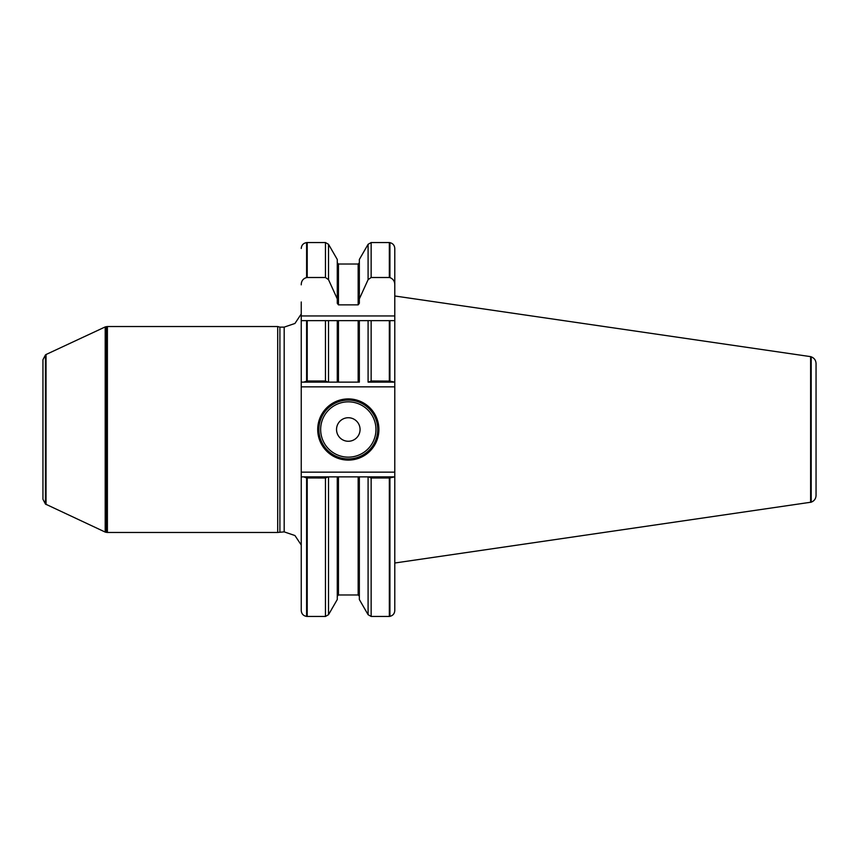 <?xml version="1.0" encoding="UTF-8"?>
<svg xmlns="http://www.w3.org/2000/svg" width="859" height="859" viewBox="0 0 859 859"><rect width="100%" height="100%" fill="white"/><g stroke="black" fill="none" stroke-linecap="round" stroke-linejoin="round"><path stroke-width="1.29" d="M368.554 476.863L394.786 476.863L389.342 478.001L371.152 478.001L368.554 476.863L328.052 476.863L325.464 478.001L306.609 477.948L306.609 616.397C303.313 615.828 301.52 613.874 301.241 610.534L301.241 315.951L394.786 315.951L394.786 248.444L394.786 610.556L394.786 295.797M389.922 277.629L389.922 242.657L389.342 242.549L389.342 277.5L389.922 277.629C393.154 278.874 394.775 281.269 394.786 284.823M389.922 381.106L394.786 382.137L368.554 382.137L371.152 380.999L389.922 381.106L389.922 320.654L389.342 320.654L389.342 380.999M394.786 320.654L389.922 320.654M389.342 242.549L371.152 242.549L368.092 244.31L359.341 259.482L359.341 298.889L368.092 279.68L371.152 277.5L389.342 277.5M389.342 320.654L359.341 320.654L359.341 382.137L338.457 382.137L358.16 382.137L358.16 320.654L337.276 320.654L337.276 382.137L338.457 382.137L338.457 320.654L307.2 320.654L307.2 380.999L325.464 380.999L328.052 382.137L337.276 382.137L303.689 382.137L307.2 380.999M325.464 242.549L307.2 242.549L307.2 277.5L325.464 277.5L325.464 242.549L328.525 244.31L337.276 259.482L337.276 303.302L338.457 304.859L358.16 304.859L359.341 303.302L359.341 298.889M359.341 476.863L359.341 599.518L368.092 614.69L368.092 476.863L359.341 476.863M359.341 320.654L358.16 320.654L359.341 320.654M325.464 277.5L328.525 279.68L337.276 298.889M301.241 315.951L301.241 301.981M301.241 610.534L301.241 476.863L303.689 476.863L301.241 476.863M301.241 382.137L303.689 382.137L301.241 382.137L301.241 320.654L307.2 320.654M301.241 284.834C301.273 281.022 303.055 278.595 306.609 277.564L307.2 277.5M389.342 478.001L389.342 616.451L371.152 616.451L368.092 614.69M337.276 476.863L337.276 599.518L328.525 614.69L328.525 476.863L337.276 476.863M307.2 478.001L307.2 616.451L325.464 616.451L328.525 614.69M279.905 531.871L279.905 327.129L277.704 326.538L277.704 532.462L284.179 531.871L284.179 327.129L279.905 327.129M301.241 313.997L294.938 323.467L284.179 327.129M306.609 477.948L303.689 476.863L328.052 476.863M45.463 504.072L42.95 499.262L42.95 359.738L45.463 354.928L45.463 504.072L105.206 532.075L105.206 326.925L106.806 326.592L106.806 532.408L107.396 532.462L107.396 326.538L277.704 326.538M106.806 326.592L107.396 326.538M46.042 504.491L46.042 354.509L105.206 326.925M45.463 354.928L46.042 354.509M348.303 398.909A30.591 30.591 0 0 1 374.803 444.801A30.591 30.591 0 0 1 321.814 444.801A30.591 30.591 0 0 1 348.303 398.909M348.303 458.921A29.421 29.421 0 0 0 377.724 429.5A29.421 29.421 0 0 0 348.303 400.079A29.421 29.421 0 0 0 318.893 429.5A29.421 29.421 0 0 0 348.303 458.921M348.303 417.732A11.768 11.768 0 0 1 358.493 435.384A11.768 11.768 0 0 1 338.113 435.384A11.768 11.768 0 0 1 348.303 417.732M816.05 495.471L816.05 363.529L816.05 495.471C815.878 498.746 814.257 500.98 811.207 502.171L394.796 563.01M811.207 502.171L811.207 356.829L810.617 356.635L810.617 502.365M371.152 242.549L371.152 277.5M371.152 320.654L371.152 380.999M368.092 244.31L368.092 279.68M368.092 320.654L368.092 382.137M359.341 262.843L358.16 264.024L358.16 304.859M358.16 264.024L338.457 264.024L338.457 304.859M328.525 244.31L328.525 279.68M328.525 320.654L328.525 382.137M325.464 320.654L325.464 380.999M306.609 277.564L306.609 242.603C303.313 243.172 301.52 245.126 301.241 248.466M306.609 381.052L306.609 320.654M389.922 477.894L389.922 616.343C392.939 615.592 394.56 613.659 394.786 610.556M371.152 478.001L371.152 616.451M358.16 476.863L358.16 594.976L359.341 596.157M338.457 476.863L338.457 594.976L337.276 596.157M325.464 478.001L325.464 616.451M106.806 532.408L105.797 532.236L105.797 326.764M301.241 472.16L394.786 472.16M394.786 386.84L301.241 386.84M348.303 457.149A27.649 27.649 0 0 0 372.258 415.67A27.649 27.649 0 0 0 324.358 415.67A27.649 27.649 0 0 0 348.303 457.149M389.922 242.657C392.939 243.408 394.56 245.341 394.786 248.444M338.457 264.024L337.276 262.843M306.609 242.603L307.2 242.549M389.922 616.343L389.342 616.451M358.16 594.976L338.457 594.976M284.179 531.871L294.938 535.533L301.241 545.003M306.609 616.397L307.2 616.451M107.396 532.462L277.704 532.462M105.206 532.075L105.797 532.236M811.207 356.829C814.257 358.02 815.878 360.254 816.05 363.529M810.617 356.635L394.796 295.99"/></g></svg>
